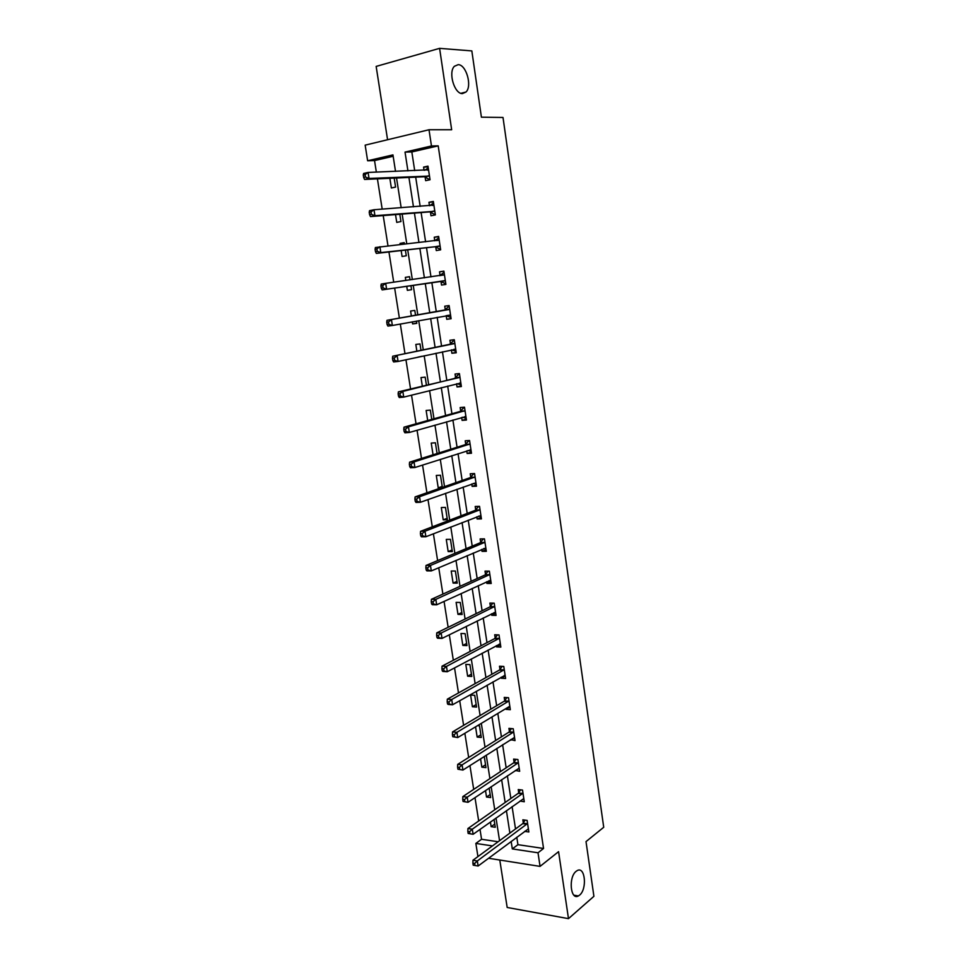 <?xml version="1.0" encoding="UTF-8"?>
<svg xmlns="http://www.w3.org/2000/svg" width="967" height="967" viewBox="0 0 967 967"><rect width="100%" height="100%" fill="white"/><g stroke="black" fill="none" stroke-linecap="round" stroke-linejoin="round"><path stroke-width="1.45" d="M462.407 93.606C454.454 94.077 447.999 72.392 454.369 66.3L458.177 64.656C466.251 64.547 472.367 86.099 466.021 92.01L462.407 93.606M579.596 895.116L578.387 895.938C570.457 900.664 568.27 877.142 576.127 871.327L577.178 870.614C585.12 865.852 587.392 889.06 579.596 895.116M393.17 156.267L374.531 160.57L367.629 160.764L365.163 145.147L429.01 129.747L431.463 145.969L405.028 152.097L407.929 170.905M499.782 860.026L507.179 907.469L568.487 918.65L593.907 896.312L586.014 841.604L603.722 827.281L503.009 117.466L481.409 117.188L471.836 50.913L439.598 48.35L376.151 66.409L387.574 139.731M477.94 856.581L475.849 843.417L492.445 845.92M480.007 829.396L481.566 839.283L475.849 843.417M374.531 160.57L376.356 172.126M377.42 178.859L382.195 209.138M383.21 215.568L387.985 245.836M388.952 251.976L393.714 282.219M394.645 288.057L399.383 318.119M400.314 324.042L404.98 353.644M405.947 359.748L410.54 388.867M411.531 395.152L416.04 423.788M417.067 430.255L421.503 458.418M422.555 465.067L426.918 492.759M427.994 499.576L432.297 526.822M433.397 533.796L437.616 560.594M438.74 567.738L442.898 594.089M444.058 601.401L448.144 627.305M449.317 634.775L453.33 660.256M454.538 667.883L458.491 692.928M459.712 700.712L463.604 725.335M464.849 733.276L468.669 757.487M469.938 765.574L473.697 789.374M474.99 797.618L478.689 821.007M481.566 839.283L498.126 841.737M490.426 822.01L491.151 826.676L495.273 827.256L494.052 819.436M485.507 790.535L486.522 797.038L490.644 797.557L489.169 788.069M480.551 758.805L481.856 767.169L485.978 767.629L484.249 756.448M475.559 726.833L477.154 737.084L481.288 737.458L479.475 725.806L477.541 725.637M476.55 707.07L474.724 695.321L470.591 695.031L472.416 706.756L476.55 707.07M471.787 676.453L469.938 664.607L465.804 664.377L467.641 676.199L471.787 676.453M466.976 645.593L465.127 633.651L460.969 633.494L462.83 645.412L466.976 645.593M462.141 614.492L460.268 602.465L456.11 602.381L457.983 614.371L462.141 614.492M457.258 583.149L455.372 571.026L451.214 571.014L453.1 583.101L457.258 583.149M452.338 551.565L450.441 539.344L446.27 539.405L448.18 551.589L452.338 551.565M447.383 519.726L445.461 507.409L441.303 507.542L443.212 519.823L447.383 519.726M442.342 487.38L440.456 475.232L436.286 475.438L438.22 487.815L441.484 487.682M437.072 453.523L435.404 442.789L431.222 443.079L433.059 454.792M431.765 419.388L430.315 410.105L426.133 410.455L427.704 420.524M426.399 384.975L425.178 377.142L420.996 377.577L422.301 385.978M417.804 357.174L421.938 356.279M420.996 350.272L420.004 343.926L415.822 344.445L416.862 351.142M412.293 321.854L412.607 323.909L416.801 323.353L416.451 321.092M415.544 315.266L414.795 310.431L410.6 311.036L411.374 316.004M406.732 286.268L407.361 290.342L411.567 289.689L410.939 285.652M410.044 279.898L409.537 276.683L405.342 277.36L405.826 280.503M401.16 250.586L402.079 256.497L406.285 255.772L405.403 250.102M404.46 244.071L404.242 242.644L400.036 243.406L400.205 244.53M395.527 214.601L396.748 222.386L400.954 221.564L399.818 214.263M389.858 178.303L391.369 187.985L395.588 187.09L394.185 178.109M516.789 837.217L517.937 844.674L543.551 848.47L438.196 145.86L411.833 151.952L414.698 170.639M415.689 177.142L420.174 206.37M421.116 212.571L425.601 241.798M426.507 247.721L430.98 276.925M431.838 282.569L436.286 311.616M437.169 317.321L441.544 345.932M442.451 351.831L446.766 379.983M447.685 386.051L451.927 413.755M452.894 419.992L457.065 447.238M458.044 453.668L462.153 480.466M463.157 487.054L467.194 513.417M468.233 520.173L472.21 546.113M473.262 553.027L477.166 578.544M478.254 585.627L482.098 610.709M483.21 617.949L486.981 642.632M488.117 650.029L491.84 674.289M492.989 681.844L496.651 705.717M497.824 713.404L501.426 736.878M502.622 744.723L506.164 767.81M507.385 775.8L510.854 798.5M512.099 806.623L515.52 828.949M524.622 831.378L528.864 831.983L527.112 820.379L522.845 819.811L523.316 822.929M519.992 801.039L524.283 801.752L522.518 790.075L518.239 789.568L518.723 792.71M515.338 770.445L519.666 771.303L517.889 759.518L513.61 759.083L514.093 762.262M510.649 739.61L515.024 740.613L513.223 728.743L508.932 728.369L509.428 731.56M505.922 708.533L506.043 709.343L510.334 709.669L508.521 697.715L504.23 697.412L504.726 700.628M501.16 677.214L501.317 678.242L505.608 678.496L503.783 666.444L499.492 666.215L499.975 669.454M496.361 645.642L496.555 646.887L500.846 647.08L499.008 634.932L494.705 634.763L495.201 638.039M491.526 613.827L491.744 615.29L496.047 615.411L494.197 603.166L489.882 603.07L490.39 606.369M486.643 581.747L486.897 583.452L491.212 583.488L489.35 571.146L485.035 571.134L485.531 574.458M481.723 549.425L482.025 551.347L486.341 551.323L484.455 538.873L480.14 538.933L480.647 542.294M476.779 516.837L477.106 518.989L481.433 518.892L479.523 506.345L475.196 506.478L475.716 509.863M471.775 483.983L472.138 486.377L476.477 486.196L474.555 473.552L470.228 473.77L470.748 477.178M466.747 450.876L467.146 453.499L471.485 453.245L469.551 440.493L465.212 440.795L465.731 444.228M461.67 417.49L462.105 420.367L466.445 420.029L464.498 407.18L460.159 407.542L460.679 411.011M456.545 383.826L457.028 386.957L461.368 386.534L459.41 373.576L455.058 374.036L455.59 377.517M451.396 349.897L451.903 353.269L456.255 352.774L454.285 339.707L449.921 340.251L450.465 343.768M446.198 315.774L446.742 319.315L451.106 318.735L449.111 305.56L444.747 306.176L445.279 309.73M440.988 281.518L441.532 285.084L445.896 284.407L443.889 271.135L439.526 271.836L440.07 275.414M435.742 246.972L436.286 250.562L440.662 249.812L438.631 236.419L434.256 237.217L434.799 240.807M430.448 212.136L430.992 215.762L435.368 214.916L433.325 201.426L428.949 202.296L429.469 205.693M425.105 177.009L425.661 180.672L430.037 179.741L427.982 166.131L423.594 167.098L424.078 170.277M429.01 129.747L451.662 129.747L439.598 48.35M438.196 145.86L431.463 145.969M543.551 848.47L538.015 852.785L540.057 866.384L488.553 858.261M568.487 918.65L558.575 851.661L540.057 866.384M395.515 171.377L392.953 154.889L367.629 160.764M499.552 840.686L496.023 818.034M494.741 809.778L491.163 786.727M489.906 778.616L486.256 755.167M485.023 747.201L481.312 723.364M480.103 715.544L476.332 691.296M475.135 683.621L471.304 658.962M470.131 651.456L466.239 626.374M465.091 619.025L461.138 593.52M460.014 586.328L455.989 560.401M454.889 553.366L450.791 527.003M449.728 520.125L445.557 493.327M444.518 486.619L440.287 459.373M439.272 452.834L434.957 425.129M433.978 418.771L429.59 390.608M428.635 384.431L424.187 355.796M423.256 349.8L418.723 320.681M417.817 314.867L413.223 285.313M412.341 279.572L407.711 249.849M406.781 243.817L402.151 214.07M401.172 207.76L396.543 178.001M511.156 841.411L512.305 848.905L538.015 852.785M408.932 177.445L413.465 206.853M414.42 213.103L418.953 242.512M419.871 248.471L424.392 277.867M425.262 283.536L429.759 312.764M430.653 318.518L435.077 347.298M435.996 353.233L440.36 381.554M441.29 387.658L445.582 415.52M446.549 421.817L450.779 449.22M451.77 455.675L455.916 482.642M456.944 489.266L461.017 515.786M462.069 522.591L466.082 548.676M467.158 555.638L471.11 581.288M472.198 588.419L476.09 613.646M477.214 620.935L481.034 645.751M482.17 653.184L485.93 677.589M487.102 685.18L490.801 709.186M491.985 716.922L495.624 740.529M496.833 748.422L500.41 771.63M501.643 779.656L505.161 802.489M506.418 810.66L509.875 833.095M517.937 844.674L512.305 848.905M411.833 151.952L405.028 152.097M494.778 824.089L491.151 826.676M490.172 794.548L486.522 797.038M523.703 798.609L520.016 801.22M485.543 764.788L481.856 767.169M519.206 768.257L515.399 770.832M480.877 734.799L477.154 737.084M514.589 737.748L510.733 740.214M476.163 704.58L472.416 706.756M509.923 706.998L506.043 709.343M471.425 674.132L467.641 676.199M505.233 676.018L501.317 678.242M466.65 643.442L462.83 645.412M500.507 644.784L496.555 646.887M461.839 612.522L457.983 614.371M495.733 613.308L491.744 615.29M456.98 581.372L453.1 583.101M490.922 581.59L486.897 583.452M452.097 549.969L448.18 551.589M486.087 549.607L482.025 551.347M447.165 518.324L443.212 519.823M481.203 517.381L477.106 518.989M442.197 486.425L438.22 487.815M476.272 484.902L472.138 486.377M471.316 452.157L467.146 453.499M466.312 419.146L462.105 420.367M461.271 385.869L457.028 386.957M421.938 356.327L417.817 357.222M456.194 352.326L451.903 353.269M416.777 323.147L412.607 323.909M451.069 318.518L446.742 319.315M409.549 276.767L405.342 277.36M443.901 271.231L439.526 271.836M404.291 242.959L400.036 243.406M438.68 236.758L434.256 237.217M433.409 201.994L428.949 202.296M428.103 166.94L423.594 167.098M527.039 824.198L522.772 823.618L472.96 860.243L477.335 860.944L527.583 823.509M474.652 863.446L477.335 860.944L478.133 866.009L473.214 865.187L474.966 865.477L474.652 863.446L472.899 863.168L473.214 865.187M528.393 828.852L478.133 866.009L474.966 865.477M522.772 823.618L525.081 820.113M472.96 860.243L472.899 863.168M522.446 793.895L518.167 793.375L467.907 828.55L472.295 829.178L522.99 793.23M469.587 831.668L472.295 829.178L473.105 834.291L468.161 833.457L469.914 833.711L469.587 831.668L467.835 831.415L468.161 833.457M523.812 798.609L473.105 834.291L469.914 833.711M518.167 793.375L520.572 789.834M467.907 828.55L467.835 831.415M517.816 763.362L513.537 762.903L462.83 796.603L467.218 797.159L518.372 762.709M464.498 799.636L467.218 797.159L468.028 802.308L463.072 801.474L464.825 801.691L464.498 799.636L462.734 799.407L463.072 801.474M519.194 768.124L468.028 802.308L464.825 801.691M513.537 762.903L516.015 759.337M462.83 796.603L462.734 799.407M513.151 732.587L508.86 732.2L457.693 764.389L462.093 764.873L513.707 731.946M459.361 767.339L462.093 764.873L462.915 770.058L457.935 769.212L459.688 769.418L459.361 767.339L457.596 767.145L457.935 769.212M514.541 737.41L462.915 770.058L459.688 769.418M508.86 732.2L511.446 728.586M457.693 764.389L457.596 767.145M509.464 706.442L457.754 737.555L452.749 736.697L454.514 736.866L454.176 734.775L452.411 734.606L452.749 736.697M508.86 701.16L504.569 700.857L508.473 701.546L504.182 701.232L452.532 731.91L456.92 732.321L509.017 700.942M454.176 734.775L456.92 732.321L457.754 737.555L454.514 736.866M504.569 700.857L506.841 697.594M452.532 731.91L452.411 734.606M504.351 675.401L505.149 675.449M503.71 670.3L499.407 670.058L447.31 699.177L451.722 699.492L504.278 669.696M448.954 701.933L451.722 699.492L452.556 704.774L448.156 704.435L447.528 703.916L449.292 704.049L448.954 701.933L447.189 701.8L447.528 703.916M505.125 675.256L452.556 704.774L449.292 704.049M499.407 670.058L502.199 666.36M447.31 699.177L447.189 701.8M499.274 644.095L500.41 644.179M498.936 638.8L494.633 638.631L442.052 666.154L446.464 666.408L499.504 638.208M443.684 668.826L446.464 666.408L447.31 671.727L442.898 671.461L442.257 670.856L444.022 670.953L443.684 668.826L441.919 668.729L442.257 670.856M500.35 643.804L447.31 671.727L444.022 670.953M494.633 638.631L497.546 634.872M442.052 666.154L441.919 668.729M494.161 612.51L495.636 612.655M494.125 607.046L489.81 606.95L436.758 632.865L441.17 633.034L494.693 606.466M438.377 635.44L441.17 633.034L442.028 638.401L437.604 638.22L436.951 637.519L438.716 637.591L438.377 635.44L436.613 635.367L436.951 637.519M495.551 612.111L442.028 638.401L438.716 637.591M489.81 606.95L492.856 603.142M436.758 632.865L436.613 635.367M489 580.671L490.825 580.889M489.266 575.039L484.95 575.014L431.415 599.298L435.827 599.383L489.846 574.483M433.023 601.776L435.827 599.383L436.685 604.798L432.273 604.701L431.596 603.904L433.361 603.94L433.023 601.776L431.246 601.74L431.596 603.904M490.716 580.164L436.685 604.798L433.361 603.94M484.95 575.014L488.142 571.146M431.415 599.298L431.246 601.74M483.79 548.543L485.966 548.881M484.382 542.777L480.055 542.825L426.024 565.453L430.448 565.453L484.963 542.233M427.619 567.822L430.448 565.453L431.318 570.905L426.882 570.893L426.193 570.01L427.97 570.01L427.619 567.822L425.855 567.822L426.193 570.01M485.833 547.963L431.318 570.905L427.97 570.01M480.055 542.825L483.391 538.885M426.024 565.453L425.855 567.822M478.544 516.148L481.082 516.608M479.451 510.25L475.123 510.383L420.585 531.318L425.021 531.234L480.043 509.73M422.18 533.591L425.021 531.234L425.891 536.733L421.455 536.806L420.754 535.827L422.531 535.791L422.18 533.591L420.403 533.627L420.754 535.827M480.913 515.508L425.891 536.733L422.531 535.791M475.123 510.383L478.629 506.37M420.585 531.318L420.403 533.627M473.238 483.464L476.151 484.08M473.951 473.588L474.567 473.6M474.483 477.468L470.143 477.674L415.109 496.893L419.545 496.724L475.075 476.973M416.68 499.069L419.545 496.724L420.427 502.272L415.991 502.429L415.266 501.353L417.031 501.293L416.68 499.069L414.903 499.129L415.266 501.353M475.957 482.787L420.427 502.272L417.031 501.293M470.143 477.674L473.806 473.637M415.109 496.893L414.903 499.129M467.895 450.501L471.183 451.287M469.563 440.541L468.826 440.771L469.587 440.722M469.466 444.421L465.127 444.711L409.573 462.178L414.021 461.924L470.071 443.938M411.144 464.245L414.021 461.924L414.903 467.52L410.467 467.762L409.718 466.59L411.507 466.493L411.144 464.245L409.367 464.341L409.718 466.59M470.965 449.812L414.903 467.52L411.507 466.493M465.127 444.711L468.826 440.771M409.573 462.178L409.367 464.341M462.504 417.248L466.179 418.24M464.547 407.445L463.809 407.651L464.559 407.59M464.414 411.108L460.074 411.471L404.001 427.16L408.449 426.822L465.03 410.649M405.56 429.13L408.449 426.822L409.343 432.467L404.895 432.793L404.133 431.524L405.922 431.391L405.56 429.13L403.783 429.263L404.133 431.524M465.925 416.559L409.343 432.467L405.922 431.391M460.074 411.471L463.809 407.651M404.001 427.16L403.783 429.263M457.065 383.694L461.126 384.914M459.482 374.072L458.745 374.253L459.506 374.181M459.325 377.529L398.38 391.853L402.828 391.417L459.941 377.082M399.927 393.714L402.828 391.417L403.735 397.111L399.286 397.534L398.501 396.156L400.29 395.987L399.927 393.714L398.138 393.883L398.501 396.156M460.848 383.041L403.735 397.111L400.29 395.987M454.973 377.964L458.745 374.253M398.38 391.853L398.138 393.883M451.589 349.849L456.037 351.323M454.393 340.432L453.644 340.589L454.393 340.505M454.188 343.66L392.711 356.231L454.816 343.237M394.246 357.983L397.171 355.711L398.078 361.453L393.617 361.96L392.82 360.486L394.609 360.28L394.246 357.983L392.457 358.189L392.82 360.486M455.723 349.244L398.078 361.453L394.609 360.28M449.836 344.192L453.644 340.589M392.711 356.231L392.457 358.189M446.053 315.713L450.912 317.466M449.256 306.527L448.495 306.66L449.256 306.551M449.014 309.525L386.993 320.307L449.643 309.114M388.504 321.951L391.454 319.69L392.372 325.48L387.912 326.084L387.09 324.513L388.879 324.271L388.504 321.951L386.727 322.192L387.09 324.513M450.562 315.182L392.372 325.48L388.879 324.271M444.651 310.141L448.495 306.66M386.993 320.307L386.727 322.192M444.977 283.44L440.275 281.324L382.146 289.907L386.619 289.206L385.688 283.355L444.433 274.725M439.755 275.68L444.071 272.319M445.364 280.829L386.619 289.206L383.101 287.936L382.727 285.603L380.938 285.881L381.312 288.214L383.101 287.936M380.938 285.881L381.216 284.068L385.688 283.355L382.727 285.603M381.312 288.214L382.146 289.907M440.529 248.942L439.755 249.027L440.517 248.894M434.824 240.807L438.837 237.809M375.099 249.256L375.474 251.613L377.275 251.287L376.888 248.93L375.099 249.256L375.401 247.516L439.175 240.034M376.888 248.93L379.874 246.706L380.805 252.605L376.332 253.402L435.017 246.754L439.755 249.027M440.106 246.198L380.805 252.605L377.275 251.287M375.474 251.613L376.332 253.402M435.271 214.275L434.497 214.348L435.259 214.19M429.832 205.657L433.567 203.01M369.213 212.305L369.599 214.686L371.388 214.323L371.014 211.942L369.213 212.305L369.527 210.649L373.999 209.742L433.881 205.064M371.014 211.942L373.999 209.742L374.942 215.689L370.47 216.584L429.711 211.894L434.497 214.348M434.824 211.277L374.942 215.689L371.388 214.323M369.599 214.686L370.47 216.584M429.977 179.33L429.191 179.366L429.964 179.197M424.791 170.252L428.248 167.92M363.278 175.027L363.665 177.432L365.453 177.034L365.079 174.628L363.278 175.027L363.604 173.456L368.089 172.44L428.538 169.805M365.079 174.628L368.089 172.44L369.043 178.448L364.559 179.439L424.368 176.743L429.191 179.366M429.481 176.067L369.043 178.448L365.453 177.034M363.665 177.432L364.559 179.439M527.438 823.751L523.171 823.171M522.845 793.46L518.578 792.94M518.215 762.927L513.936 762.479M513.562 732.164L509.271 731.789M504.121 669.913L499.83 669.672M499.347 638.425L495.044 638.256M494.536 606.684L490.233 606.575M489.689 574.688L485.374 574.664M484.805 542.439L480.49 542.487M479.874 509.923L475.559 510.056M474.918 477.154L470.578 477.36M470.76 449.74L470.143 449.776M469.914 444.119L465.574 444.409M465.719 416.487L464.934 416.547M464.861 410.818L460.522 411.18M460.643 382.956L459.579 383.065M459.772 377.251L455.421 377.698M455.517 349.16L453.874 349.353M454.647 343.406L450.296 343.938M450.356 315.085L446.766 315.58M449.474 309.283L445.11 309.887M445.146 280.732L440.783 281.409M444.639 280.648L440.275 281.324M444.264 274.882L439.9 275.571M439.9 246.089L435.525 246.863M439.381 245.981L435.017 246.754M439.006 240.191L436.709 240.602M434.606 211.169L430.23 212.015M434.086 211.036L429.711 211.894M433.7 205.209L432.394 205.475M429.263 175.946L424.888 176.888M428.744 175.801L424.368 176.743M428.357 169.95L427.438 170.144M578.387 895.938L573.927 895.176M466.021 92.01L460.908 93.328M503.771 670.264L499.468 670.022M499.032 638.74L494.729 638.571M494.246 606.962L489.943 606.865M489.435 574.942L485.12 574.918M484.576 542.656L480.261 542.705M479.68 510.117L475.353 510.238M474.749 477.311L470.421 477.517M469.781 444.252L465.441 444.53M464.764 410.927L460.413 411.289M459.7 377.323L455.348 377.771M454.599 343.442L450.247 343.974M449.462 309.295L445.098 309.911"/></g></svg>
